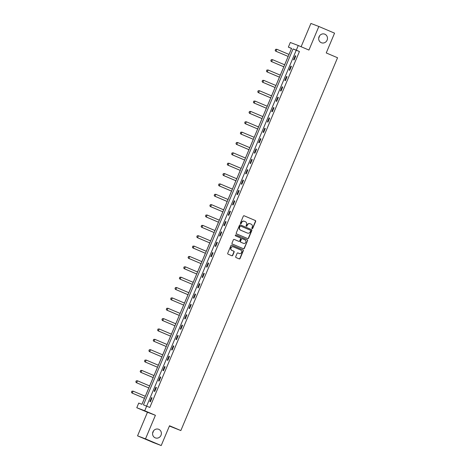 <?xml version="1.0" encoding="UTF-8"?>
<svg xmlns="http://www.w3.org/2000/svg" width="469" height="469" viewBox="0 0 469 469"><rect width="100%" height="100%" fill="white"/><g stroke="black" fill="none" stroke-linecap="round" stroke-linejoin="round"><path stroke-width="0.7" d="M252.117 228.632A0.492 0.469 110.9 0 0 252.738 228.356L255.652 221.432A0.709 0.668 110.9 0 0 255.306 220.518L244.202 215.799A0.709 0.668 110.9 0 0 243.311 216.191L240.404 223.115A0.492 0.469 110.9 0 0 240.656 223.76A0.492 0.469 110.9 0 0 241.265 223.484L241.641 222.587A2.263 2.146 110.9 0 1 244.496 221.339L245.416 221.731A2.263 2.146 110.9 0 1 246.518 224.657L246.137 225.554A0.492 0.469 110.9 0 0 246.395 226.199A0.492 0.469 110.9 0 0 247.005 225.917L247.38 225.026A2.263 2.146 110.9 0 1 250.229 223.777L251.155 224.17A2.263 2.146 110.9 0 1 252.252 227.096L251.876 227.993A0.492 0.469 110.9 0 0 252.117 228.632M252.029 228.579A0.492 0.469 110.9 0 0 252.527 228.274L255.435 221.35A0.709 0.668 110.9 0 0 255.095 220.436L244.103 215.769M240.556 223.707A0.492 0.469 110.9 0 0 241.048 223.402L241.641 222.587M246.289 226.146A0.492 0.469 110.9 0 0 246.788 225.835L247.38 225.026M158.768 429.328A4.608 4.368 110.9 0 0 152.929 431.943A4.608 4.368 110.9 0 0 155.333 437.888A4.608 4.368 110.9 0 0 161.031 435.214A4.608 4.368 110.9 0 0 158.768 429.328M324.865 34.202A4.608 4.368 110.9 0 0 319.02 36.822A4.608 4.368 110.9 0 0 321.429 42.761A4.608 4.368 110.9 0 0 327.128 40.088A4.608 4.368 110.9 0 0 324.865 34.202M235.725 256.643A0.709 0.668 110.9 0 0 236.065 257.557L239.184 258.876A0.709 0.668 110.9 0 0 240.075 258.489L243.305 250.798A0.709 0.668 110.9 0 0 242.965 249.883L231.862 245.164A0.709 0.668 110.9 0 0 230.971 245.557L227.735 253.248A0.709 0.668 110.9 0 0 228.081 254.163L231.844 255.757A0.709 0.668 110.9 0 0 232.735 255.371L234.119 252.076A0.709 0.668 110.9 0 0 233.773 251.161L231.909 250.37A1.894 1.794 110.9 0 1 230.977 247.954A1.894 1.794 110.9 0 1 233.374 246.882L240.685 249.989A1.894 1.794 110.9 0 1 241.611 252.404A1.894 1.794 110.9 0 1 239.219 253.477L238 252.961A0.709 0.668 110.9 0 0 237.109 253.348L235.725 256.643M146.674 406.113L144.722 410.762L136.778 407.731L138.73 403.082L141.955 404.313L291.577 48.366L288.359 47.135L290.311 42.486L298.255 45.522L296.302 50.171L293.078 48.94L143.455 404.882L149.816 407.45L299.445 51.502L296.302 50.171M298.255 45.522L308.936 50.06L318.85 26.481L334.561 33.158L326.242 52.944L337.557 57.751L180.841 430.565L169.526 425.758L161.207 445.55L145.496 438.878L155.403 415.3L144.722 410.762M247.702 238.604A0.709 0.668 110.9 0 0 248.593 238.217L251.83 230.525A0.709 0.668 110.9 0 0 251.484 229.611L240.38 224.891A0.709 0.668 110.9 0 0 239.489 225.284L236.259 232.976A0.709 0.668 110.9 0 0 236.599 233.89L247.702 238.604M243.329 248.693A0.709 0.668 110.9 0 0 244.12 248.271L247.568 240.661L244.337 248.353A0.709 0.668 110.9 0 1 243.446 248.74L232.337 244.027A0.709 0.668 110.9 0 1 231.997 243.112L233.38 239.817A0.709 0.668 110.9 0 1 234.248 239.419L234.271 239.43A0.709 0.668 110.9 0 0 234.248 239.419M234.271 239.43L238.774 241.342A0.709 0.668 110.9 0 0 239.665 240.955L240.585 238.768A0.709 0.668 110.9 0 0 240.239 237.853L235.549 235.866A0.492 0.469 110.9 0 1 235.309 235.233A0.492 0.469 110.9 0 1 235.919 234.946L235.936 234.951A0.492 0.469 110.9 0 0 235.919 234.946M235.936 234.951L247.227 239.747A0.709 0.668 110.9 0 1 247.568 240.661M161.207 445.55L153.263 442.519L137.552 435.842L145.496 438.878M318.85 26.481L310.906 23.45L301.116 46.736M169.403 426.051L180.841 430.565M299.445 51.502L296.22 50.271L146.645 406.101M295.23 55.752L293.553 59.733L294.092 59.938L295.763 55.958L295.23 55.752L295.757 55.975M290.874 66.111L289.197 70.098L289.736 70.297L291.407 66.317L290.874 66.111L291.401 66.334M286.518 76.47L284.841 80.457L285.381 80.662L287.057 76.676L286.518 76.47L287.046 76.693M282.162 86.829L280.491 90.816L281.025 91.021L282.701 87.035L282.162 86.829L282.69 87.052M277.806 97.189L276.135 101.175L276.669 101.38L278.346 97.394L277.806 97.189L278.34 97.411M273.456 107.548L271.78 111.534L272.313 111.739L273.99 107.753L273.456 107.548L273.984 107.776M269.1 117.907L267.424 121.893L267.963 122.098L269.634 118.112L269.1 117.907L269.628 118.135M264.745 128.266L263.068 132.252L263.607 132.457L265.284 128.471L264.745 128.266L265.272 128.494M260.389 138.631L258.712 142.611L259.251 142.816L260.928 138.836L260.389 138.631L260.916 138.853M256.033 148.99L254.362 152.97L254.896 153.175L256.572 149.195L256.033 148.99L256.561 149.212M251.683 159.349L250.006 163.329L250.54 163.534L252.216 159.554L251.683 159.349L252.211 159.571M247.327 169.708L245.65 173.688L246.19 173.893L247.861 169.913L247.327 169.708L247.855 169.93M242.971 180.067L241.295 184.053L241.834 184.258L243.505 180.272L242.971 180.067L243.499 180.289M238.615 190.426L236.939 194.412L237.478 194.617L239.155 190.631L238.615 190.426L239.143 190.649M234.26 200.785L232.589 204.771L233.122 204.976L234.799 200.99L234.26 200.785L234.787 201.008M229.904 211.144L228.233 215.13L228.766 215.335L230.443 211.349L229.904 211.144L230.437 211.372M225.554 221.503L223.877 225.489L224.411 225.695L226.087 221.708L225.554 221.503L226.081 221.731M221.198 231.862L219.521 235.848L220.061 236.054L221.731 232.067L221.198 231.862L221.726 232.091M216.842 242.227L215.165 246.207L215.705 246.413L217.376 242.426L216.842 242.227L217.37 242.45M212.486 252.586L210.81 256.566L211.349 256.772L213.026 252.791L212.486 252.586L213.014 252.809M208.13 262.945L206.46 266.925L206.993 267.131L208.67 263.15L208.13 262.945L208.658 263.168M203.775 273.304L202.104 277.285L202.637 277.49L204.314 273.509L203.775 273.304L204.308 273.527M199.425 283.663L197.748 287.649L198.287 287.855L199.958 283.868L199.425 283.663L199.952 283.886M195.069 294.022L193.392 298.008L193.932 298.214L195.602 294.227L195.069 294.022L195.596 294.245M190.713 304.381L189.036 308.368L189.576 308.573L191.252 304.586L190.713 304.381L191.241 304.604M186.357 314.74L184.686 318.727L185.22 318.932L186.897 314.945L186.357 314.74L186.885 314.969M182.001 325.099L180.331 329.086L180.864 329.291L182.541 325.304L182.001 325.099L182.535 325.328M177.651 335.458L175.975 339.445L176.508 339.65L178.185 335.663L177.651 335.458L178.179 335.687M173.296 345.823L171.619 349.804L172.158 350.009L173.829 346.022L173.296 345.823L173.823 346.046M168.94 356.182L167.263 360.163L167.802 360.368L169.473 356.387L168.94 356.182L169.467 356.405M164.584 366.541L162.907 370.522L163.447 370.727L165.123 366.746L164.584 366.541L165.111 366.764M160.228 376.9L158.557 380.881L159.091 381.086L160.767 377.105L160.228 376.9L160.756 377.123M155.872 387.259L154.201 391.246L154.735 391.451L156.412 387.464L155.872 387.259L156.406 387.482M151.522 397.618L149.846 401.605L150.379 401.81L152.056 397.823L151.522 397.618L152.05 397.841M291.53 48.483L288.992 54.439M288.148 56.444L284.636 64.798M283.792 66.803L280.28 75.157M279.436 77.162L275.924 85.516M275.08 87.527L271.574 95.875M270.73 97.886L267.219 106.24M266.374 108.245L262.863 116.599M262.019 118.604L258.507 126.958M257.663 128.963L254.151 137.317M253.307 139.322L249.795 147.676M248.957 149.681L245.445 158.035M244.601 160.04L241.089 168.394M240.245 170.399L236.734 178.753M235.889 180.758L232.378 189.113M231.534 191.123L228.022 199.472M227.178 201.482L223.666 209.836M222.828 211.841L219.316 220.196M218.472 222.2L214.96 230.555M214.116 232.56L210.604 240.914M209.76 242.919L206.249 251.273M205.404 253.278L201.893 261.632M201.054 263.637L197.543 271.991M196.699 273.996L193.187 282.35M192.343 284.355L188.831 292.709M187.987 294.72L184.475 303.068M183.631 305.079L180.119 313.433M179.275 315.438L175.764 323.792M162.35 318.686L161.993 319.706L162.35 318.686L163.599 318.621L162.761 320.614L162.374 320.468L174.949 325.808L171.414 334.151M170.569 336.156L167.058 344.51M166.214 346.515L162.702 354.869M161.858 356.874L158.346 365.228M157.502 367.233L153.99 375.587M153.152 377.592L149.64 385.946M148.796 387.951L145.284 396.305M144.44 398.316L141.925 404.301M152.624 433.063A4.608 4.368 110.9 0 0 153.386 431.064M318.721 37.936A4.608 4.368 110.9 0 0 319.483 35.937M155.403 415.3L147.459 412.269L137.552 435.842M147.459 412.269L136.778 407.731M291.501 48.471L288.359 47.135M296.22 50.271L293.078 48.94M250.018 223.695A2.263 2.146 110.9 0 0 247.163 224.944M244.279 221.257A2.263 2.146 110.9 0 0 241.429 222.505M247.591 238.557A0.709 0.668 110.9 0 0 248.382 238.135L251.613 230.443A0.709 0.668 110.9 0 0 251.273 229.529L240.28 224.862M250.663 230.877A0.492 0.469 110.9 0 0 250.423 230.232L240.679 226.093A0.492 0.469 110.9 0 0 240.052 226.369L239.653 227.313A2.263 2.146 110.9 0 0 240.755 230.238L247.415 233.07A2.263 2.146 110.9 0 0 250.264 231.821L250.663 230.877M240.445 226.005L240.462 226.011A0.492 0.469 110.9 0 0 239.841 226.287L240.052 226.369M247.339 233.04A2.263 2.146 110.9 0 1 247.198 232.987L240.538 230.156A2.263 2.146 110.9 0 1 239.442 227.231L239.841 226.287M234.172 239.395L238.563 241.259A0.709 0.668 110.9 0 0 238.604 241.277M235.854 234.928L247.227 239.747M243.446 243.329A1.894 1.794 110.9 0 0 245.844 242.256A1.894 1.794 110.9 0 0 244.912 239.841L242.338 238.744A0.709 0.668 110.9 0 0 241.447 239.137L240.527 241.318A0.709 0.668 110.9 0 0 240.873 242.233L243.235 243.247A1.894 1.794 110.9 0 0 243.352 243.288M242.297 238.727L242.121 238.662A0.709 0.668 110.9 0 0 241.23 239.055L241.447 239.137M243.235 243.247L240.656 242.151A0.709 0.668 110.9 0 1 240.316 241.236L241.23 239.055M247.351 240.579A0.709 0.668 110.9 0 0 247.011 239.665M239.12 253.442A1.894 1.794 110.9 0 1 239.002 253.395L237.9 252.926M233.257 246.841L233.157 246.8A1.894 1.794 110.9 0 0 230.766 247.878A1.894 1.794 110.9 0 0 231.692 250.288L231.909 250.37M231.727 255.711A0.709 0.668 110.9 0 0 232.518 255.288L233.902 251.994A0.709 0.668 110.9 0 0 233.556 251.085L231.692 250.288M239.067 258.829A0.709 0.668 110.9 0 0 239.858 258.407L243.094 250.716A0.709 0.668 110.9 0 0 242.749 249.801L231.762 245.135M275.573 49.339L276.821 49.274L275.989 51.262L288.183 56.444L275.602 51.115L275.221 50.359L275.637 49.362L275.221 50.359M289.021 54.451L276.821 49.274L275.637 49.362M275.156 50.335L275.602 51.115M271.217 59.698L272.471 59.633L271.633 61.621L283.827 66.803L271.246 61.474L270.865 60.718L271.281 59.721L270.865 60.718M284.665 64.81L272.471 59.633L271.281 59.721M270.801 60.694L271.246 61.474M266.861 70.057L266.509 71.077L266.861 70.057L268.116 69.992L267.277 71.986L279.471 77.162M266.509 71.077L266.89 71.833L279.465 77.18M280.31 75.169L268.116 69.992L266.925 70.08M266.445 71.054L266.89 71.833M262.511 80.416L262.153 81.436L262.511 80.416L263.76 80.351L262.921 82.345L275.115 87.521M262.153 81.436L262.534 82.192L275.11 87.539M275.954 85.528L263.76 80.351L262.57 80.439M262.089 81.413L262.534 82.192M258.155 90.775L257.798 91.795L258.155 90.775L259.404 90.71L258.566 92.704L270.76 97.88M257.798 91.795L258.179 92.557L270.754 97.898M271.598 95.893L259.404 90.71L258.22 90.798M257.733 91.772L258.179 92.557M253.799 101.134L253.442 102.154L253.799 101.134L255.048 101.07L254.216 103.063L266.41 108.239M253.442 102.154L253.829 102.916L266.404 108.257M267.248 106.252L255.048 101.07L253.864 101.157M253.377 102.131L253.829 102.916M249.444 111.493L249.092 112.513L249.444 111.493L250.698 111.429L249.86 113.422L262.054 118.604M249.092 112.513L249.473 113.275L262.048 118.616M262.892 116.611L250.698 111.429L249.508 111.516M249.027 112.49L249.473 113.275M245.088 121.852L246.342 121.788L245.504 123.781L257.698 128.963L245.117 123.634L244.736 122.872L245.152 121.876L244.736 122.872M258.536 126.97L246.342 121.788L245.152 121.876M244.671 122.849L245.117 123.634M240.732 132.211L241.986 132.147L241.148 134.14L253.342 139.322L240.761 133.993L240.38 133.237L240.796 132.24L240.38 133.237M254.18 137.329L241.986 132.147L240.796 132.24M240.316 133.208L240.761 133.993M236.382 142.57L236.024 143.596L236.382 142.57L237.631 142.506L236.792 144.499L248.986 149.681M236.024 143.596L236.405 144.352L248.98 149.693M249.825 147.688L237.631 142.506L236.446 142.599M235.96 143.567L236.405 144.352M232.026 152.935L233.275 152.871L232.436 154.858L244.636 160.04L232.055 154.711L231.668 153.955L232.091 152.958L231.668 153.955M245.469 158.047L233.275 152.871L232.091 152.958M231.604 153.932L232.055 154.711M227.67 163.294L227.318 164.314L227.67 163.294L228.919 163.23L228.086 165.217L240.28 170.399M227.318 164.314L227.7 165.07L240.275 170.411M241.119 168.406L228.919 163.23L227.735 163.318M227.254 164.291L227.7 165.07M223.314 173.653L222.963 174.673L223.314 173.653L224.569 173.589L223.731 175.582L235.925 180.758M222.963 174.673L223.344 175.429L235.919 180.776M236.763 178.765L224.569 173.589L223.379 173.677M222.898 174.65L223.344 175.429M218.959 184.012L218.607 185.032L218.959 184.012L220.213 183.948L219.375 185.941L231.569 191.118M218.607 185.032L218.988 185.788L231.563 191.135M232.407 189.124L220.213 183.948L219.023 184.036M218.542 185.009L218.988 185.788M214.603 194.371L214.251 195.391L214.603 194.371L215.857 194.307L215.019 196.3L227.213 201.477M214.251 195.391L214.632 196.153L227.207 201.494M228.051 199.483L215.857 194.307L214.667 194.395M214.186 195.368L214.632 196.153M210.253 204.73L211.501 204.666L210.663 206.659L222.857 211.836L210.276 206.512L209.895 205.75L210.317 204.754L209.895 205.75M223.695 209.848L211.501 204.666L210.317 204.754M209.831 205.727L210.276 206.512M205.897 215.089L205.539 216.109L205.897 215.089L207.146 215.025L206.313 217.018L218.507 222.2M205.539 216.109L205.926 216.871L218.501 222.212M219.34 220.207L207.146 215.025L205.961 215.113M205.475 216.086L205.926 216.871M201.541 225.448L202.796 225.384L201.957 227.377L214.151 232.56L201.57 227.231L201.189 226.468L201.606 225.472L201.189 226.468M214.99 230.566L202.796 225.384L201.606 225.472M201.125 226.445L201.57 227.231M197.185 235.807L196.833 236.827L197.185 235.807L198.44 235.743L197.601 237.736L209.795 242.919M196.833 236.827L197.215 237.59L209.79 242.93M210.634 240.925L198.44 235.743L197.25 235.837M196.769 236.804L197.215 237.59M192.829 246.166L192.478 247.192L192.829 246.166L194.084 246.102L193.246 248.095L205.44 253.278M192.478 247.192L192.859 247.949L205.434 253.289M206.278 251.284L194.084 246.102L192.894 246.196M192.413 247.163L192.859 247.949M188.479 256.531L189.728 256.467L188.89 258.454L201.084 263.637L188.503 258.308L188.122 257.551L188.544 256.555L188.122 257.551M201.922 261.643L189.728 256.467L188.544 256.555M188.057 257.522L188.503 258.308M184.124 266.89L183.766 267.91L184.124 266.89L185.372 266.826L184.534 268.813L196.734 273.996M183.766 267.91L184.153 268.667L196.728 274.007M197.566 272.002L185.372 266.826L184.188 266.914M183.701 267.887L184.153 268.667M179.768 277.249L181.016 277.185L180.184 279.178L192.378 284.355L179.797 279.026L179.41 278.269L179.832 277.273L179.41 278.269M193.216 282.361L181.016 277.185L179.832 277.273M179.351 278.246L179.797 279.026M175.412 287.608L175.06 288.628L175.412 287.608L176.666 287.544L175.828 289.537L188.022 294.714M175.06 288.628L175.441 289.385L188.016 294.731M188.86 292.72L176.666 287.544L175.476 287.632M174.996 288.605L175.441 289.385M171.056 297.967L172.311 297.903L171.472 299.896L183.666 305.073L171.085 299.75L170.704 298.988L171.121 297.991L170.704 298.988M184.505 303.08L172.311 297.903L171.121 297.991M170.64 298.964L171.085 299.75M166.7 308.326L166.348 309.347L166.7 308.326L167.955 308.262L167.116 310.255L179.31 315.432M166.348 309.347L166.73 310.109L179.305 315.449M180.149 313.444L167.955 308.262L166.765 308.35M166.284 309.323L166.73 310.109M161.993 319.706L162.761 320.614L174.955 325.797M175.793 323.803L163.599 318.621L162.415 318.709M161.928 319.682L162.374 320.468M157.994 329.045L159.243 328.98L158.411 330.973L170.605 336.156L158.024 330.827L157.637 330.065L158.059 329.068L157.637 330.065M171.437 334.163L159.243 328.98L158.059 329.068M157.572 330.041L158.024 330.827M153.639 339.404L153.287 340.424L153.639 339.404L154.893 339.339L154.055 341.332L166.249 346.515M153.287 340.424L153.668 341.186L166.243 346.527M167.087 344.522L154.893 339.339L153.703 339.433M153.222 340.4L153.668 341.186M149.283 349.763L150.537 349.698L149.699 351.691L161.893 356.874L149.312 351.545L148.931 350.789L149.347 349.792L148.931 350.789M162.731 354.881L150.537 349.698L149.347 349.792M148.866 350.759L149.312 351.545M144.927 360.128L144.575 361.148L144.927 360.128L146.181 360.057L145.343 362.05L157.537 367.233M144.575 361.148L144.956 361.904L157.531 367.245M158.375 365.24L146.181 360.057L144.991 360.151M144.511 361.118L144.956 361.904M140.577 370.487L141.826 370.422L140.987 372.409L153.181 377.592L140.6 372.263L140.219 371.507L140.641 370.51L140.219 371.507M154.02 375.599L141.826 370.422L140.641 370.51M140.155 371.483L140.6 372.263M136.221 380.846L137.47 380.781L136.631 382.774L148.831 387.951L136.245 382.622L135.863 381.866L136.286 380.869L135.863 381.866M149.664 385.958L137.47 380.781L136.286 380.869M135.799 381.842L136.245 382.622M131.865 391.205L131.508 392.225L131.865 391.205L133.114 391.14L132.281 393.133L144.475 398.31M131.508 392.225L131.895 392.981L144.47 398.328M145.314 396.317L133.114 391.14L131.93 391.228M131.443 392.201L131.895 392.981"/></g></svg>
